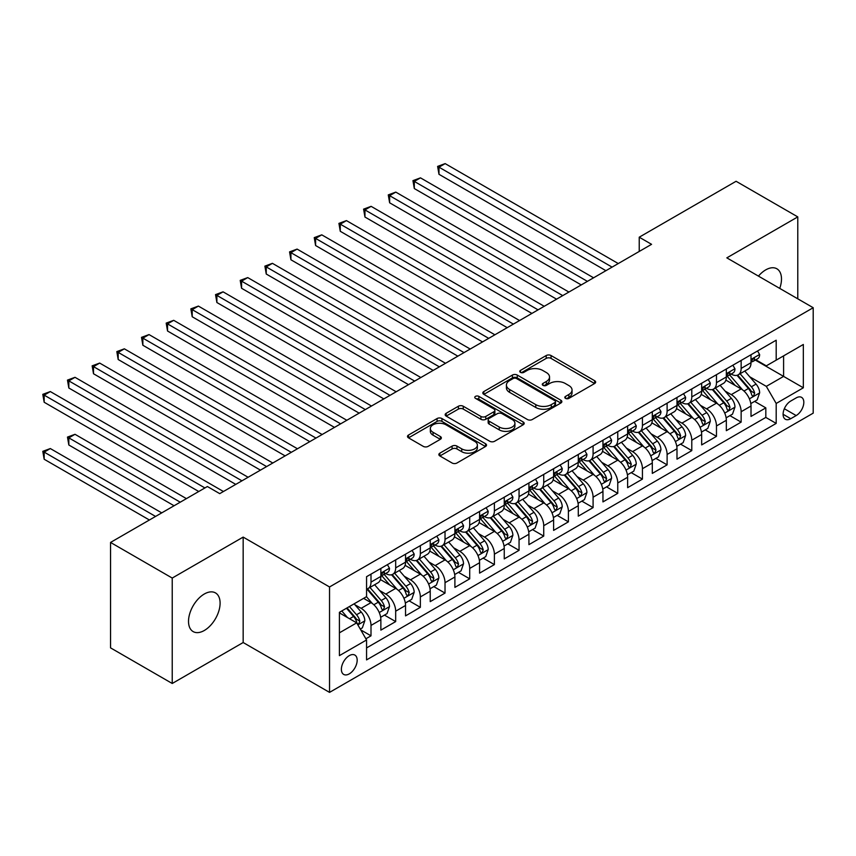 <?xml version="1.0" encoding="UTF-8"?>
<svg xmlns="http://www.w3.org/2000/svg" width="856" height="856" viewBox="0 0 856 856"><rect width="100%" height="100%" fill="white"/><g stroke="black" fill="none" stroke-linecap="round" stroke-linejoin="round"><path stroke-width="1.28" d="M565.516 398.372A2.397 1.38 0 0 0 568.908 398.372L594.642 383.509A3.424 1.98 0 0 0 595.648 382.118A3.424 1.98 0 0 0 594.642 380.717L551.05 355.54A3.424 1.98 0 0 0 546.203 355.54L520.469 370.402A2.397 1.38 0 0 0 519.763 371.386A2.397 1.38 0 0 0 520.469 372.36A2.397 1.38 0 0 0 523.861 372.36L527.189 370.434A10.957 6.324 0 0 1 542.693 370.434L546.321 372.531A10.957 6.324 0 0 1 549.531 377.015A10.957 6.324 0 0 1 546.321 381.487L542.993 383.413A2.397 1.38 0 0 0 542.287 384.387A2.397 1.38 0 0 0 542.993 385.371A2.397 1.38 0 0 0 546.385 385.371L549.712 383.445A10.957 6.324 0 0 1 565.217 383.445L568.844 385.542A10.957 6.324 0 0 1 572.054 390.015A10.957 6.324 0 0 1 568.844 394.488L565.516 396.414A2.397 1.38 0 0 0 564.81 397.387A2.397 1.38 0 0 0 565.516 398.372L565.516 396.414M204.306 630.487A22.331 12.894 120 0 0 218.901 610.799A22.331 12.894 120 0 0 215.477 592.908A22.331 12.894 120 0 0 204.306 594.01A22.331 12.894 120 0 0 189.722 613.688A22.331 12.894 120 0 0 193.146 631.589A22.331 12.894 120 0 0 204.306 630.487M779.73 288.397A22.331 12.894 120 0 0 776.863 268.784A22.331 12.894 120 0 0 765.703 269.897A22.331 12.894 120 0 0 758.448 276.114M349.28 673.865A11.171 6.452 120 0 0 356.578 664.021A11.171 6.452 120 0 0 354.865 655.075A11.171 6.452 120 0 0 349.28 655.632A11.171 6.452 120 0 0 341.983 665.465A11.171 6.452 120 0 0 343.695 674.421A11.171 6.452 120 0 0 349.28 673.865M439.866 453.156A3.424 1.98 0 0 0 438.861 454.557A3.424 1.98 0 0 0 439.866 455.948L452.096 463.01A3.424 1.98 0 0 0 456.944 463.01L485.523 446.511A3.424 1.98 0 0 0 486.529 445.109A3.424 1.98 0 0 0 485.523 443.718L441.931 418.541A3.424 1.98 0 0 0 437.084 418.541L408.505 435.041A3.424 1.98 0 0 0 407.499 436.442A3.424 1.98 0 0 0 408.505 437.844L423.271 446.372A3.424 1.98 0 0 0 428.118 446.372L440.348 439.31A3.424 1.98 0 0 0 441.354 437.908A3.424 1.98 0 0 0 440.348 436.517L433.029 432.28A9.159 5.286 0 0 1 430.343 428.546A9.159 5.286 0 0 1 435.993 423.656A9.159 5.286 0 0 1 445.987 424.801L474.684 441.375A9.159 5.286 0 0 1 477.37 445.109A9.159 5.286 0 0 1 471.71 449.999A9.159 5.286 0 0 1 461.726 448.854L456.944 446.094A3.424 1.98 0 0 0 452.096 446.094L439.866 453.156L439.866 455.948M243.168 537.097L172.227 578.057L110.542 542.437L110.542 647.864L172.227 683.484L243.168 642.524L329.539 692.386L329.539 586.959L243.168 537.097L243.168 642.524M797.781 298.819L797.781 216.9L726.83 257.859L813.2 307.721L329.539 586.959M797.781 216.9L736.085 181.279L639.229 237.198L639.229 251.45M110.542 542.437L207.387 486.518L219.735 493.645L651.566 244.324L639.229 237.198M527.424 419.526A3.424 1.98 0 0 0 532.272 419.526L560.851 403.026A3.424 1.98 0 0 0 561.857 401.625A3.424 1.98 0 0 0 560.851 400.223L517.259 375.056A3.424 1.98 0 0 0 512.412 375.056L483.833 391.556A3.424 1.98 0 0 0 482.827 392.958A3.424 1.98 0 0 0 483.833 394.349L527.424 419.526M476.428 398.885A2.397 1.38 0 0 1 478.868 399.228L478.868 396.382L523.187 421.965A3.424 1.98 0 0 1 524.193 423.367A3.424 1.98 0 0 1 523.187 424.769L494.608 441.268A3.424 1.98 0 0 1 489.76 441.268L446.169 416.102L458.399 409.082L458.399 406.236L446.169 413.298A3.424 1.98 0 0 0 445.163 414.7A3.424 1.98 0 0 0 446.169 416.102L446.169 413.298M458.399 409.082A3.424 1.98 0 0 1 463.246 409.082L463.246 406.236A3.424 1.98 0 0 0 458.399 406.236M463.246 406.236L480.922 416.444A3.424 1.98 0 0 0 485.769 416.444L493.88 411.757A3.424 1.98 0 0 0 494.886 410.366A3.424 1.98 0 0 0 493.88 408.965L475.476 398.34A2.397 1.38 0 0 1 474.77 397.355A2.397 1.38 0 0 1 476.246 396.082A2.397 1.38 0 0 1 478.868 396.382M365.876 638.779L371.001 635.826L360.761 629.909M354.93 604.753L361.125 608.327A13.964 8.057 60 0 1 371.001 625.426L380.867 619.723L380.867 630.123L395.675 621.584L384.451 615.1M379.604 590.501L385.799 594.085A13.964 8.057 60 0 1 395.675 611.184L405.541 605.481L405.541 615.881L420.35 607.332L409.125 600.848M404.289 576.259L410.484 579.833A13.964 8.057 60 0 1 420.35 596.932L430.226 591.228L430.226 601.629L445.024 593.09L433.799 586.606M428.963 562.007L435.158 565.591A13.964 8.057 60 0 1 445.024 582.69L454.9 576.987L454.9 587.387L469.709 578.838L458.474 572.354M453.637 547.765L459.833 551.339A13.964 8.057 60 0 1 469.709 568.438L479.574 562.734L479.574 573.135L494.383 564.596L483.148 558.112M478.311 533.523L484.507 537.097A13.964 8.057 60 0 1 494.383 554.196L504.248 548.493L504.248 558.893L519.057 550.344L507.833 543.86M502.986 519.271L509.181 522.845A13.964 8.057 60 0 1 519.057 539.943L528.922 534.251L528.922 544.651L543.731 536.102L532.507 529.618M527.671 505.029L533.866 508.603A13.964 8.057 60 0 1 543.731 525.702L553.607 519.999L553.607 530.399L568.405 521.85L557.181 515.365M552.345 490.777L558.54 494.351A13.964 8.057 60 0 1 568.405 511.449L578.282 505.757L578.282 516.157L593.09 507.608L581.855 501.124M577.019 476.535L583.214 480.109A13.964 8.057 60 0 1 593.09 497.208L602.956 491.505L602.956 501.905L617.765 493.356L606.53 486.871M601.693 462.283L607.888 465.857A13.964 8.057 60 0 1 617.765 482.955L627.63 477.263L627.63 487.663L642.439 479.114L631.214 472.63M626.367 448.041L632.573 451.615A13.964 8.057 60 0 1 642.439 468.714L652.304 463.01L652.304 473.411L667.113 464.862L655.889 458.377M651.052 433.789L657.248 437.363A13.964 8.057 60 0 1 667.113 454.461L676.989 448.769L676.989 459.169L691.787 450.62L680.563 444.136M675.726 419.547L681.922 423.121A13.964 8.057 60 0 1 691.787 440.219L701.663 434.516L701.663 444.917L716.472 436.367L705.237 429.883M700.401 405.295L706.596 408.868A13.964 8.057 60 0 1 716.472 425.967L726.337 420.275L726.337 430.675L741.146 422.126L741.146 411.725A13.964 8.057 -120 0 0 731.27 394.627L725.075 391.053M729.922 415.642L741.146 422.126M380.867 619.723A13.964 8.057 -120 0 0 371.001 602.635L363.597 598.355M405.541 605.481A13.964 8.057 -120 0 0 395.675 588.382L380.417 579.576M430.226 591.228A13.964 8.057 -120 0 0 420.35 574.141L405.091 565.324M454.9 576.987A13.964 8.057 -120 0 0 445.024 559.888L429.765 551.082M479.574 562.734A13.964 8.057 -120 0 0 469.709 545.647L454.44 536.83M504.248 548.493A13.964 8.057 -120 0 0 494.383 531.394L479.114 522.588M528.922 534.251A13.964 8.057 -120 0 0 519.057 517.152L503.799 508.336M553.607 519.999A13.964 8.057 -120 0 0 543.731 502.9L528.473 494.094M578.282 505.757A13.964 8.057 -120 0 0 568.405 488.658L553.147 479.841M602.956 491.505A13.964 8.057 -120 0 0 593.09 474.406L577.821 465.6M627.63 477.263A13.964 8.057 -120 0 0 617.765 460.164L602.506 451.347M652.304 463.01A13.964 8.057 -120 0 0 642.439 445.912L627.181 437.106M676.989 448.769A13.964 8.057 -120 0 0 667.113 431.67L651.855 422.853M701.663 434.516A13.964 8.057 -120 0 0 691.787 417.418L676.529 408.612M726.337 420.275A13.964 8.057 -120 0 0 716.472 403.176L701.203 394.359M796.176 397.901L790.741 401.036A10.818 6.249 120 0 0 783.679 410.57A10.818 6.249 120 0 0 785.337 419.237A10.818 6.249 120 0 0 790.741 418.702L796.176 415.567A10.818 6.249 120 0 0 803.238 406.033A10.818 6.249 120 0 0 801.58 397.366A10.818 6.249 120 0 0 796.176 397.901M329.539 692.386L813.2 413.148L813.2 307.721M339.415 632.83L356.685 622.858L366.561 639.956L366.561 659.901L776.189 423.41L776.189 403.465L766.313 386.366L749.76 376.8M366.561 639.956L339.415 655.632L339.415 612.318L366.561 596.643L366.561 576.698L776.189 340.207L776.189 360.151L803.335 344.476L803.335 387.789L776.189 403.465M385.671 573.488L385.799 573.563A13.964 8.057 60 0 0 392.786 574.258L402.652 568.555A13.964 8.057 -120 0 0 405.541 562.167L405.541 554.196M410.356 559.246L410.484 559.321A13.964 8.057 60 0 0 417.461 560.017L427.326 554.313A13.964 8.057 -120 0 0 430.226 547.926L430.226 539.943M435.03 544.994L435.158 545.069A13.964 8.057 60 0 0 442.135 545.764L452.011 540.061A13.964 8.057 -120 0 0 454.9 533.673L454.9 525.702M459.704 530.752L459.833 530.827A13.964 8.057 60 0 0 466.809 531.523L476.685 525.819A13.964 8.057 -120 0 0 479.574 519.432L479.574 511.449M484.378 516.5L484.507 516.575A13.964 8.057 60 0 0 491.494 517.27L501.359 511.567A13.964 8.057 -120 0 0 504.248 505.179L504.248 497.208M509.053 502.258L509.181 502.333A13.964 8.057 60 0 0 516.168 503.028L526.033 497.325A13.964 8.057 -120 0 0 528.922 490.937L528.922 482.955M533.737 488.016L533.866 488.081A13.964 8.057 60 0 0 540.842 488.776L550.708 483.084A13.964 8.057 -120 0 0 553.607 476.685L553.607 468.714M558.412 473.764L558.54 473.839A13.964 8.057 60 0 0 565.516 474.534L575.393 468.831A13.964 8.057 -120 0 0 578.282 462.443L578.282 454.461M583.086 459.522L583.214 459.597A13.964 8.057 60 0 0 590.191 460.282L600.067 454.59A13.964 8.057 -120 0 0 602.956 448.191L602.956 440.219M607.76 445.27L607.888 445.345A13.964 8.057 60 0 0 614.875 446.04L624.741 440.337A13.964 8.057 -120 0 0 627.63 433.949L627.63 425.967M632.434 431.028L632.573 431.103A13.964 8.057 60 0 0 639.55 431.788L649.415 426.095A13.964 8.057 -120 0 0 652.304 419.697L652.304 411.725M657.119 416.776L657.248 416.851A13.964 8.057 60 0 0 664.224 417.546L674.1 411.843A13.964 8.057 -120 0 0 676.989 405.455L676.989 397.473M681.793 402.534L681.922 402.609A13.964 8.057 60 0 0 688.898 403.294L698.774 397.601A13.964 8.057 -120 0 0 701.663 391.203L701.663 383.231M706.468 388.282L706.596 388.356A13.964 8.057 60 0 0 713.572 389.052L723.448 383.349A13.964 8.057 -120 0 0 726.337 376.961L726.337 368.979M366.561 647.938L765.82 417.418L765.82 407.873L751.012 416.423L751.012 406.022A13.964 8.057 -120 0 0 741.146 388.924L725.888 380.118M731.142 374.04L731.27 374.115A13.964 8.057 -120 0 0 738.257 374.8A13.964 8.057 -120 0 0 741.146 368.412L741.146 360.43M738.257 374.8L748.123 369.107A13.964 8.057 -120 0 0 751.012 362.709L751.012 354.737M371.001 574.141L371.001 582.112A13.964 8.057 60 0 1 368.101 588.5A13.964 8.057 60 0 1 366.561 589.067M368.101 588.5L377.978 582.808A13.964 8.057 -120 0 0 380.867 576.42L380.867 568.438M395.675 559.888L395.675 567.87A13.964 8.057 60 0 1 392.786 574.258M420.35 545.647L420.35 553.618A13.964 8.057 60 0 1 417.461 560.017M445.024 531.394L445.024 539.376A13.964 8.057 60 0 1 442.135 545.764M469.709 517.152L469.709 525.124A13.964 8.057 60 0 1 466.809 531.523M494.383 502.9L494.383 510.882A13.964 8.057 60 0 1 491.494 517.27M519.057 488.658L519.057 496.63A13.964 8.057 60 0 1 516.168 503.028M543.731 474.406L543.731 482.388A13.964 8.057 60 0 1 540.842 488.776M568.405 460.164L568.405 468.136A13.964 8.057 60 0 1 565.516 474.534M593.09 445.912L593.09 453.894A13.964 8.057 60 0 1 590.191 460.282M617.765 431.67L617.765 439.642A13.964 8.057 60 0 1 614.875 446.04M642.439 417.418L642.439 425.4A13.964 8.057 60 0 1 639.55 431.788M667.113 403.176L667.113 411.148A13.964 8.057 60 0 1 664.224 417.546M691.787 388.924L691.787 396.906A13.964 8.057 60 0 1 688.898 403.294M716.472 374.682L716.472 382.664A13.964 8.057 60 0 1 713.572 389.052M716.472 425.967L716.472 436.367M691.787 440.219L691.787 450.62M667.113 454.461L667.113 464.862M642.439 468.714L642.439 479.114M617.765 482.955L617.765 493.356M593.09 497.208L593.09 507.608M568.405 511.449L568.405 521.85M543.731 525.702L543.731 536.102M519.057 539.943L519.057 550.344M494.383 554.196L494.383 564.596M469.709 568.438L469.709 578.838M445.024 582.69L445.024 593.09M420.35 596.932L420.35 607.332M395.675 611.184L395.675 621.584M371.001 625.426L371.001 635.826M356.685 622.858L339.415 612.885M766.313 386.366L783.593 376.394L783.593 355.871L803.335 344.476M755.324 360.076L803.335 387.789M755.827 359.788L766.313 365.844L776.189 360.151M172.227 578.057L172.227 683.484M754.596 401.389L765.82 407.873M765.82 417.418L776.189 423.41M566.479 398.714L568.844 397.345A10.957 6.324 0 0 0 572.054 392.861L572.054 390.015M549.531 377.015L549.531 379.861A10.957 6.324 0 0 1 546.321 384.333L543.945 385.703M594.599 383.541L551.05 358.397A3.424 1.98 0 0 0 546.203 358.397L521.422 372.702M560.808 403.048L517.259 377.903A3.424 1.98 0 0 0 512.412 377.903L483.875 394.381M554.795 402.598A2.397 1.38 0 0 0 555.501 401.625A2.397 1.38 0 0 0 554.795 400.64L516.532 378.545A2.397 1.38 0 0 0 513.14 378.545L509.63 380.578A10.957 6.324 0 0 0 506.42 385.05A10.957 6.324 0 0 0 509.63 389.523L535.781 404.631A10.957 6.324 0 0 0 551.285 404.631L554.795 402.598L554.795 405.455A2.397 1.38 0 0 0 555.501 404.471L555.501 401.625M506.42 385.05L506.42 387.896A10.957 6.324 0 0 0 509.63 392.38L509.63 389.523M554.795 405.455L551.285 407.477A10.957 6.324 0 0 1 535.781 407.477L509.63 392.38M463.246 409.082L480.922 419.29A3.424 1.98 0 0 0 485.769 419.29L493.88 414.614A3.424 1.98 0 0 0 494.886 413.213L494.886 410.366M478.868 399.228L523.144 424.79M499.273 427.037A9.159 5.286 0 0 0 509.256 428.182A9.159 5.286 0 0 0 514.916 423.303A9.159 5.286 0 0 0 512.23 419.558L502.119 413.716A3.424 1.98 0 0 0 497.272 413.716L489.161 418.402A3.424 1.98 0 0 0 488.155 419.804A3.424 1.98 0 0 0 489.161 421.205L499.273 427.037L499.273 429.883A9.159 5.286 0 0 0 509.256 431.039A9.159 5.286 0 0 0 514.916 426.149L514.916 423.303M488.155 419.804L488.155 422.65A3.424 1.98 0 0 0 489.161 424.052L489.161 421.205M499.273 429.883L489.161 424.052M477.37 445.109L477.37 447.966A9.159 5.286 0 0 1 471.71 452.845A9.159 5.286 0 0 1 461.726 451.7L456.944 448.94A3.424 1.98 0 0 0 452.096 448.94L439.909 455.981M430.343 428.546L430.343 431.392A9.159 5.286 0 0 0 433.029 435.137L433.029 432.28M440.305 439.331L433.029 435.137M485.48 446.543L441.931 421.398A3.424 1.98 0 0 0 437.084 421.398L408.547 437.865L408.505 435.041M750.808 403.583L757.186 399.902L759.647 392.776A9.245 5.339 -120 0 0 756.051 384.087L744.774 371.033M742.516 389.833L729.633 374.907M735.186 385.489L727.707 376.822A22.16 12.797 -120 0 0 727.022 376.052M438.978 231.291L556.561 299.172L389.63 202.797L389.63 195.671L395.793 192.108L568.898 292.046M736.995 375.303L748.401 388.506A9.245 5.339 60 0 1 751.696 394.873L752.37 395.975L753.622 395.804L754.66 393.172A9.245 5.339 -120 0 0 751.365 386.794L740.087 373.74M737.669 375.089L749.92 389.277A4.708 2.718 60 0 1 751.108 391.117L754.66 393.172M757.549 350.96L759.647 354.587A9.245 5.339 60 0 1 757.742 358.685L753.045 361.393A9.245 5.339 -120 0 0 754.66 359.263L754.468 358.439M612.083 267.115L438.978 167.177L445.152 163.614L618.257 263.552M751.322 361.82L751.365 361.82A9.245 5.339 -120 0 0 753.045 361.393M753.462 358.568L754.66 359.263C754.072 357.872 753.087 358.439 751.696 360.975A9.245 5.339 60 0 1 751.012 362.291M605.92 270.678L438.978 174.303L438.978 167.177L437.619 166.396L445.152 163.614M438.978 174.303L437.619 166.396M726.134 417.824L732.511 414.144L734.972 407.017A9.245 5.339 -120 0 0 731.377 398.34L720.099 385.286M717.842 404.075L704.959 389.159M710.501 399.731L703.033 391.074A22.16 12.797 -120 0 0 702.337 390.304M414.304 245.533L531.886 313.424L364.956 217.039L364.956 209.913L371.119 206.35L544.223 306.298M712.32 389.555L723.727 402.759A9.245 5.339 60 0 1 727.022 409.125L727.696 410.217L728.948 410.045L729.986 407.413A9.245 5.339 -120 0 0 726.68 401.047L715.413 387.993M712.995 389.33L725.246 403.518A4.708 2.718 60 0 1 726.434 405.37L729.986 407.413M701.46 432.077L707.826 428.396L710.298 421.27A9.245 5.339 -120 0 0 706.692 412.581L695.425 399.527M693.167 418.327L680.274 403.401M685.827 413.983L678.348 405.316A22.16 12.797 -120 0 0 677.663 404.546M389.63 259.785L507.212 327.666L340.271 231.291L340.271 224.165L346.445 220.602L519.549 320.54M687.646 403.797L699.042 417A9.245 5.339 60 0 1 702.348 423.367L703.022 424.469L704.263 424.287L705.301 421.666A9.245 5.339 -120 0 0 702.006 415.288L690.739 402.234M688.31 403.583L700.572 417.771A4.708 2.718 60 0 1 701.76 419.611L705.301 421.666M676.775 446.318L683.152 442.638L685.624 435.511A9.245 5.339 -120 0 0 682.018 426.834L670.751 413.78M668.483 432.569L655.6 417.653M661.153 428.225L653.674 419.568A22.16 12.797 -120 0 0 652.989 418.798M364.956 274.027L482.538 341.919L315.596 245.533L315.596 238.407L321.77 234.844L494.875 334.792M662.961 418.049L674.368 431.253A9.245 5.339 60 0 1 677.663 437.619L678.337 438.711L679.589 438.54L680.627 435.907A9.245 5.339 -120 0 0 677.331 429.541L666.054 416.487M663.635 417.824L675.887 432.013A4.708 2.718 60 0 1 677.075 433.864L680.627 435.907M652.101 460.571L658.478 456.89L660.95 449.764A9.245 5.339 -120 0 0 657.344 441.075L646.066 428.021M643.808 446.821L630.926 431.895M636.479 442.477L629 433.81A22.16 12.797 -120 0 0 628.315 433.04M340.271 288.279L457.853 356.16L290.922 259.775L290.922 252.659L297.096 249.096L470.201 349.034M638.287 432.291L649.693 445.495A9.245 5.339 60 0 1 652.989 451.861L653.663 452.963L654.915 452.781L655.953 450.16A9.245 5.339 -120 0 0 652.657 443.783L641.379 430.729M638.961 432.077L651.213 446.265A4.708 2.718 60 0 1 652.4 448.105L655.953 450.16M732.875 365.202L734.972 368.84A9.245 5.339 60 0 1 733.057 372.927L728.37 375.634A9.245 5.339 -120 0 0 729.986 373.505L729.783 372.692M587.409 281.367L414.304 181.419L420.478 177.855L593.582 277.804M726.648 376.073L726.68 376.073A9.245 5.339 -120 0 0 728.37 375.634M728.788 372.82L729.986 373.505C729.398 372.114 728.413 372.681 727.022 375.217A9.245 5.339 60 0 1 726.337 376.533M581.245 284.93L414.304 188.545L414.304 181.419L412.945 180.637L420.478 177.855M414.304 188.545L412.945 180.637M708.201 379.454L710.298 383.081A9.245 5.339 60 0 1 708.383 387.18L703.696 389.887A9.245 5.339 -120 0 0 705.301 387.757L705.109 386.933M562.734 295.609L388.271 194.89L395.793 192.108M701.973 390.315L702.006 390.315A9.245 5.339 -120 0 0 703.696 389.887M704.114 387.062L705.301 387.757C704.723 386.366 703.739 386.933 702.348 389.459A9.245 5.339 60 0 1 701.663 390.775M389.63 202.797L388.271 194.89M683.527 393.696L685.624 397.334A9.245 5.339 60 0 1 683.709 401.421L679.022 404.128A9.245 5.339 -120 0 0 680.627 401.999L680.434 401.186M538.06 309.861L363.597 209.131L371.119 206.35M677.299 404.567L677.331 404.567A9.245 5.339 -120 0 0 679.022 404.128M679.439 401.314L680.627 401.999C680.049 400.608 679.065 401.175 677.663 403.711A9.245 5.339 60 0 1 676.989 405.027M364.956 217.039L363.597 209.131M658.853 407.948L660.95 411.575A9.245 5.339 60 0 1 659.034 415.674L654.337 418.381A9.245 5.339 -120 0 0 655.953 416.251L655.76 415.428M513.375 324.103L338.923 223.384L346.445 220.602M652.614 418.809L652.657 418.809A9.245 5.339 -120 0 0 654.337 418.381M654.754 415.556L655.953 416.251C655.375 414.85 654.38 415.428 652.989 417.953A9.245 5.339 60 0 1 652.304 419.269M340.271 231.291L338.923 223.384M627.427 474.812L633.804 471.132L636.265 464.005A9.245 5.339 -120 0 0 632.67 455.328L621.392 442.274M619.134 461.063L606.251 446.147M611.805 456.719L604.325 448.062A22.16 12.797 -120 0 0 603.63 447.292M315.596 302.521L433.179 370.402L266.248 274.027L266.248 266.901L272.411 263.338L445.516 363.286M613.613 446.543L625.019 459.747A9.245 5.339 60 0 1 628.315 466.113L628.989 467.205L630.241 467.034L631.279 464.401A9.245 5.339 -120 0 0 627.983 458.035L616.705 444.981M614.287 446.318L626.538 460.507A4.708 2.718 60 0 1 627.726 462.358L631.279 464.401M634.168 422.19L636.265 425.828A9.245 5.339 60 0 1 634.35 429.915L629.663 432.622A9.245 5.339 -120 0 0 631.279 430.493L631.086 429.669M488.701 338.355L314.238 237.626L321.77 234.844M627.94 433.061L627.983 433.061A9.245 5.339 -120 0 0 629.663 432.622M630.08 429.808L631.279 430.493C630.69 429.102 629.706 429.669 628.315 432.205A9.245 5.339 60 0 1 627.63 433.521M315.596 245.533L314.238 237.626M602.752 489.065L609.13 485.384L611.591 478.258A9.245 5.339 -120 0 0 607.995 469.57L596.718 456.515M594.46 475.315L581.566 460.389M587.12 470.971L579.64 462.304A22.16 12.797 -120 0 0 578.956 461.534M290.922 316.763L408.505 384.654L241.574 288.269L241.574 281.153L247.737 277.59L420.842 377.528M588.939 460.785L600.345 473.989A9.245 5.339 60 0 1 603.64 480.355L604.315 481.457L605.556 481.275L606.604 478.654A9.245 5.339 -120 0 0 603.298 472.277L592.031 459.223M589.613 460.571L601.864 474.759A4.708 2.718 60 0 1 603.052 476.599L606.604 478.654M609.493 436.442L611.591 440.07A9.245 5.339 60 0 1 609.675 444.168L604.989 446.875A9.245 5.339 -120 0 0 606.604 444.745L606.401 443.922M464.027 352.597L289.563 251.878L297.096 249.096M603.266 447.303L603.298 447.303A9.245 5.339 -120 0 0 604.989 446.875M605.406 444.05L606.604 444.745C606.016 443.344 605.032 443.922 603.64 446.447A9.245 5.339 60 0 1 602.956 447.763M290.922 259.775L289.563 251.878M578.067 503.307L584.445 499.626L586.916 492.5A9.245 5.339 -120 0 0 583.311 483.822L572.043 470.768M569.786 489.557L556.892 474.641M562.446 485.213L554.966 476.557A22.16 12.797 -120 0 0 554.281 475.786M266.248 331.015L383.83 398.896L216.889 302.521L216.889 295.395L223.063 291.832L396.168 391.781M564.265 475.037L575.66 488.23A9.245 5.339 60 0 1 578.966 494.608L579.63 495.699L580.882 495.528L581.92 492.896A9.245 5.339 -120 0 0 578.624 486.529L567.346 473.475M564.928 474.812L577.19 489.001A4.708 2.718 60 0 1 578.367 490.841L581.92 492.896M584.819 450.684L586.916 454.322A9.245 5.339 60 0 1 585.001 458.409L580.315 461.117A9.245 5.339 -120 0 0 581.92 458.987L581.727 458.163M439.353 366.85L264.889 266.12L272.411 263.338M578.592 461.555L578.624 461.555A9.245 5.339 -120 0 0 580.315 461.117M580.732 458.302L581.92 458.987C581.342 457.596 580.357 458.163 578.966 460.699A9.245 5.339 60 0 1 578.282 462.015M266.248 274.027L264.889 266.12M553.393 517.559L559.77 513.878L562.242 506.752A9.245 5.339 -120 0 0 558.636 498.064L547.359 485.01M545.101 503.81L532.218 488.883M537.771 499.465L530.292 490.798A22.16 12.797 -120 0 0 529.607 490.028M241.574 345.257L359.156 413.148L192.215 316.763L192.215 309.647L198.389 306.084L371.493 406.022M539.58 489.279L550.986 502.483A9.245 5.339 60 0 1 554.281 508.849L554.956 509.951L556.207 509.769L557.245 507.148A9.245 5.339 -120 0 0 553.95 500.771L542.672 487.717M540.254 489.065L552.505 503.253A4.708 2.718 60 0 1 553.693 505.094L557.245 507.148M560.145 464.936L562.242 468.564A9.245 5.339 60 0 1 560.327 472.662L555.64 475.369A9.245 5.339 -120 0 0 557.245 473.24L557.053 472.416M414.679 381.091L240.215 280.361L247.737 277.59M553.907 475.797L553.95 475.797A9.245 5.339 -120 0 0 555.64 475.369M556.058 472.544L557.245 473.24C556.668 471.838 555.672 472.416 554.281 474.941A9.245 5.339 60 0 1 553.607 476.257M241.574 288.269L240.215 280.361M528.719 531.801L535.096 528.12L537.557 520.994A9.245 5.339 -120 0 0 533.962 512.316L522.684 499.262M520.427 518.051L507.544 503.135M513.097 513.707L505.618 505.051A22.16 12.797 -120 0 0 504.933 504.28M216.889 359.509L334.471 427.39L167.541 331.015L167.541 323.889L173.704 320.326L346.819 420.275M514.905 503.521L526.312 516.724A9.245 5.339 60 0 1 529.607 523.102L530.281 524.193L531.533 524.022L532.571 521.39A9.245 5.339 -120 0 0 529.275 515.023L517.998 501.969M515.58 503.307L527.831 517.495A4.708 2.718 60 0 1 529.019 519.335L532.571 521.39M535.471 479.178L537.557 482.816A9.245 5.339 60 0 1 535.653 486.904L530.955 489.611A9.245 5.339 -120 0 0 532.571 487.481L532.379 486.657M389.994 395.344L215.53 294.614L223.063 291.832M529.233 490.049L529.275 490.049A9.245 5.339 -120 0 0 530.955 489.611M531.373 486.797L532.571 487.481C531.993 486.09 530.998 486.657 529.607 489.193A9.245 5.339 60 0 1 528.922 490.509M216.889 302.521L215.53 294.614M504.045 546.053L510.422 542.362L512.883 535.246A9.245 5.339 -120 0 0 509.288 526.558L498.01 513.504M495.752 532.304L482.87 517.377M488.423 527.959L480.944 519.292A22.16 12.797 -120 0 0 480.248 518.522M192.215 373.751L309.797 441.643L142.866 345.257L142.866 338.141L149.03 334.578L322.134 434.516M490.231 517.773L501.637 530.977A9.245 5.339 60 0 1 504.933 537.343L505.607 538.445L506.859 538.264L507.897 535.642A9.245 5.339 -120 0 0 504.601 529.265L493.324 516.211M490.905 517.559L503.157 531.747A4.708 2.718 60 0 1 504.345 533.588L507.897 535.642M510.786 493.43L512.883 497.058A9.245 5.339 60 0 1 510.968 501.156L506.281 503.863A9.245 5.339 -120 0 0 507.897 501.734L507.694 500.91M365.319 409.585L190.856 308.856L198.389 306.084M504.559 504.291L504.601 504.291A9.245 5.339 -120 0 0 506.281 503.863M506.699 501.038L507.897 501.734C507.308 500.332 506.324 500.91 504.933 503.435A9.245 5.339 60 0 1 504.248 504.751M192.215 316.763L190.856 308.856M479.371 560.295L485.748 556.614L488.209 549.488A9.245 5.339 -120 0 0 484.603 540.81L473.336 527.756M471.078 546.545L458.185 531.63M463.738 542.201L456.259 533.545A22.16 12.797 -120 0 0 455.574 532.774M167.541 388.003L285.123 455.884L118.182 359.509L118.182 352.383L124.355 348.82L297.46 448.769M465.557 532.015L476.963 545.219A9.245 5.339 60 0 1 480.259 551.596L480.933 552.687L482.174 552.516L483.212 549.884A9.245 5.339 -120 0 0 479.916 543.517L468.649 530.463M466.22 531.801L478.483 545.989A4.708 2.718 60 0 1 479.67 547.829L483.212 549.884M486.112 507.672L488.209 511.31A9.245 5.339 60 0 1 486.294 515.398L481.607 518.105A9.245 5.339 -120 0 0 483.212 515.975L483.019 515.152M340.645 423.827L166.182 323.108L173.704 320.326M479.884 518.543L479.916 518.543A9.245 5.339 -120 0 0 481.607 518.105M482.024 515.291L483.212 515.975C482.634 514.584 481.65 515.152 480.259 517.687A9.245 5.339 60 0 1 479.574 519.004M167.541 331.015L166.182 323.108M454.686 574.547L461.063 570.856L463.535 563.74A9.245 5.339 -120 0 0 459.929 555.052L448.662 541.998M446.393 560.798L433.51 545.871M439.064 556.453L431.585 547.787A22.16 12.797 -120 0 0 430.9 547.016M142.866 402.245L260.449 470.137L93.507 373.751L93.507 366.635L99.681 363.072L272.786 463.01M440.883 546.267L452.278 559.471A9.245 5.339 60 0 1 455.585 565.837L456.248 566.94L457.5 566.758L458.538 564.125A9.245 5.339 -120 0 0 455.242 557.759L443.964 544.705M441.546 546.053L453.798 560.241A4.708 2.718 60 0 1 454.985 562.082L458.538 564.125M461.438 521.925L463.535 525.552A9.245 5.339 60 0 1 461.619 529.65L456.933 532.357A9.245 5.339 -120 0 0 458.538 530.228L458.345 529.404M315.971 438.079L141.508 337.35L149.03 334.578M455.21 532.785L455.242 532.785A9.245 5.339 -120 0 0 456.933 532.357M457.35 529.532L458.538 530.228C457.96 528.826 456.976 529.404 455.585 531.929A9.245 5.339 60 0 1 454.9 533.245M142.866 345.257L141.508 337.35M436.763 536.166L438.861 539.804A9.245 5.339 60 0 1 436.945 543.892L432.259 546.599A9.245 5.339 -120 0 0 433.864 544.47L433.671 543.646M291.297 452.321L116.833 351.602L124.355 348.82M430.525 547.038L430.568 547.038A9.245 5.339 -120 0 0 432.259 546.599M432.665 543.785L433.864 544.47C433.286 543.079 432.291 543.646 430.9 546.182A9.245 5.339 60 0 1 430.226 547.498M118.182 359.509L116.833 351.602M412.078 550.419L414.176 554.046A9.245 5.339 60 0 1 412.271 558.144L407.574 560.851A9.245 5.339 -120 0 0 409.189 558.711L408.997 557.898M266.612 466.574L92.148 365.844L99.681 363.072M405.851 561.279L405.894 561.279A9.245 5.339 -120 0 0 407.574 560.851M407.991 558.026L409.189 558.711C408.601 557.32 407.617 557.898 406.226 560.423A9.245 5.339 60 0 1 405.541 561.739M93.507 373.751L92.148 365.844M430.012 588.789L436.389 585.108L438.861 577.982A9.245 5.339 -120 0 0 435.255 569.304L423.977 556.25M421.719 575.039L408.836 560.124M414.39 570.695L406.91 562.039A22.16 12.797 -120 0 0 406.226 561.269M118.182 416.498L235.764 484.378L68.833 388.003L68.833 380.877L75.007 377.314L248.112 477.263M416.198 560.509L427.604 573.713A9.245 5.339 60 0 1 430.9 580.09L431.574 581.181L432.826 581.01L433.864 578.378A9.245 5.339 -120 0 0 430.568 572.011L419.29 558.957M416.872 560.295L429.124 574.483A4.708 2.718 60 0 1 430.311 576.323L433.864 578.378M405.337 603.031L411.715 599.35L414.176 592.234A9.245 5.339 -120 0 0 410.58 583.546L399.303 570.492M397.045 589.281L384.162 574.365M389.715 584.937L382.236 576.281A22.16 12.797 -120 0 0 381.551 575.51M93.507 430.739L198.752 491.505L44.159 402.245L44.159 395.13L50.322 391.567L223.427 491.505M391.524 574.761L402.93 587.965A9.245 5.339 60 0 1 406.226 594.332L406.9 595.434L408.151 595.252L409.189 592.62A9.245 5.339 -120 0 0 405.894 586.253L394.616 573.199M392.198 574.547L404.449 588.735A4.708 2.718 60 0 1 405.637 590.576L409.189 592.62M380.663 617.283L387.04 613.602L389.501 606.476A9.245 5.339 -120 0 0 385.906 597.798L374.628 584.744M372.371 603.534L366.464 596.696M365.031 599.189L364.078 598.077M186.415 498.631L75.007 434.302L68.833 437.865L68.833 444.992L174.078 505.757M366.85 589.003L378.256 602.207A9.245 5.339 60 0 1 381.551 608.584L382.225 609.675L383.477 609.504L384.515 606.872A9.245 5.339 -120 0 0 381.209 600.505L369.942 587.451M367.524 588.789L379.775 602.977A4.708 2.718 60 0 1 380.963 604.817L384.515 606.872M68.833 444.992L67.474 437.084L180.252 502.194M67.474 437.084L75.007 434.302M387.404 564.66L389.501 568.298A9.245 5.339 60 0 1 387.586 572.386L382.9 575.093A9.245 5.339 -120 0 0 384.515 572.964L384.312 572.14M241.938 480.815L67.474 380.096L75.007 377.314M381.177 575.532L381.209 575.532A9.245 5.339 -120 0 0 382.9 575.093M383.317 572.279L384.515 572.964C383.927 571.573 382.942 572.14 381.551 574.676A9.245 5.339 60 0 1 380.867 575.992M68.833 388.003L67.474 380.096M360.258 629.064L362.356 627.844L364.827 620.728A9.245 5.339 -120 0 0 361.221 612.04L354.127 603.822M347.504 617.561L341.79 610.949M340.356 613.431L339.415 612.34M161.741 512.872L50.322 448.555L44.159 452.118L44.159 459.233L149.404 519.999M346.477 608.242L353.582 616.459A9.245 5.339 60 0 1 356.877 622.826L357.551 623.928L358.792 623.746L359.83 621.114A9.245 5.339 -120 0 0 356.535 614.747L349.441 606.53M347.055 607.91L355.101 617.23A4.708 2.718 60 0 1 356.289 619.07L359.83 621.114M44.159 459.233L42.8 451.326L155.567 516.436M42.8 451.326L50.322 448.555M204.926 487.941L42.8 394.338L50.322 391.567M44.159 402.245L42.8 394.338M361.125 608.327L371.001 602.635M385.799 594.085L395.675 588.382M410.484 579.833L420.35 574.141M435.158 565.591L445.024 559.888M459.833 551.339L469.709 545.647M484.507 537.097L494.383 531.394M509.181 522.845L519.057 517.152M533.866 508.603L543.731 502.9M558.54 494.351L568.405 488.658M583.214 480.109L593.09 474.406M607.888 465.857L617.765 460.164M632.573 451.615L642.439 445.912M657.248 437.363L667.113 431.67M681.922 423.121L691.787 417.418M706.596 408.868L716.472 403.176M731.27 394.627L741.146 388.924M741.146 368.412L751.012 362.709M371.001 582.112L380.867 576.42M395.675 567.87L405.541 562.167M420.35 553.618L430.226 547.926M445.024 539.376L454.9 533.673M469.709 525.124L479.574 519.432M494.383 510.882L504.248 505.179M519.057 496.63L528.922 490.937M543.731 482.388L553.607 476.685M568.405 468.136L578.282 462.443M593.09 453.894L602.956 448.191M617.765 439.642L627.63 433.949M642.439 425.4L652.304 419.697M667.113 411.148L676.989 405.455M691.787 396.906L701.663 391.203M716.472 382.664L726.337 376.961M741.146 411.725L751.012 406.022M784.342 408.74L796.176 415.567M783.09 414.283L790.741 418.702M568.844 397.345L568.844 394.488M542.993 385.371L542.993 383.413M546.321 384.333L546.321 381.487M520.469 372.36L520.469 370.402M546.203 358.397L546.203 355.54M551.05 358.397L551.05 355.54M594.642 383.509L594.642 380.717M483.833 394.349L483.833 391.556M512.412 377.903L512.412 375.056M517.259 377.903L517.259 375.056M560.851 403.026L560.851 400.223M535.781 407.477L535.781 404.631M551.285 407.477L551.285 404.631M480.922 419.29L480.922 416.444M485.769 419.29L485.769 416.444M493.88 414.614L493.88 411.757M523.187 424.769L523.187 421.965M452.096 448.94L452.096 446.094M456.944 448.94L456.944 446.094M461.726 451.7L461.726 448.854M440.348 439.31L440.348 436.517M437.084 421.398L437.084 418.541M441.931 421.398L441.931 418.541M485.523 446.511L485.523 443.718M749.396 398.843L759.593 392.958M751.365 386.794L756.051 384.087M743.992 391.053L748.401 388.506M759.593 354.491L751.012 359.434M724.722 413.084L734.919 407.199M726.68 401.047L731.377 398.34M719.308 405.305L723.727 402.759M700.048 427.337L710.234 421.452M702.006 415.288L706.692 412.581M694.633 419.547L699.042 417M675.363 441.578L685.56 435.693M677.331 429.541L682.018 426.834M669.959 433.799L674.368 431.253M650.688 455.82L660.885 449.935M652.657 443.783L657.344 441.075M645.285 448.041L649.693 445.495M734.919 368.733L726.337 373.687M710.234 382.974L701.663 387.929M685.56 397.227L676.989 402.181M660.885 411.469L652.304 416.423M626.014 470.072L636.211 464.187M627.983 458.035L632.67 455.328M620.611 462.294L625.019 459.747M636.211 425.721L627.63 430.675M601.34 484.314L611.526 478.429M603.298 472.277L607.995 469.57M595.926 476.535L600.345 473.989M611.526 439.963L602.956 444.917M576.666 498.567L586.852 492.682M578.624 486.529L583.311 483.822M571.252 490.777L575.66 488.23M586.852 454.215L578.282 459.169M551.981 512.808L562.178 506.923M553.95 500.771L558.636 498.064M546.577 505.029L550.986 502.483M562.178 468.457L553.607 473.411M527.307 527.061L537.504 521.176M529.275 515.023L533.962 512.316M521.903 519.271L526.312 516.724M537.504 482.709L528.922 487.663M502.633 541.302L512.83 535.417M504.601 529.265L509.288 526.558M497.229 533.523L501.637 530.977M512.83 496.951L504.248 501.905M477.958 555.555L488.145 549.67M479.916 543.517L484.603 540.81M472.544 547.765L476.963 545.219M488.145 511.203L479.574 516.147M453.284 569.796L463.471 563.911M455.242 557.759L459.929 555.052M447.87 562.018L452.278 559.471M463.471 525.445L454.9 530.399M438.796 539.697L430.226 544.641M414.122 553.939L405.541 558.893M428.599 584.049L438.796 578.164M430.568 572.011L435.255 569.304M423.196 576.259L427.604 573.713M403.925 598.291L414.122 592.405M405.894 586.253L410.58 583.546M398.522 590.512L402.93 587.965M379.251 612.543L389.448 606.658M381.209 600.505L385.906 597.798M373.847 604.753L378.256 602.207M389.448 568.191L380.867 573.135M357.862 624.891L364.763 620.9M356.535 614.747L361.221 612.04M349.58 618.76L353.582 616.459"/></g></svg>
